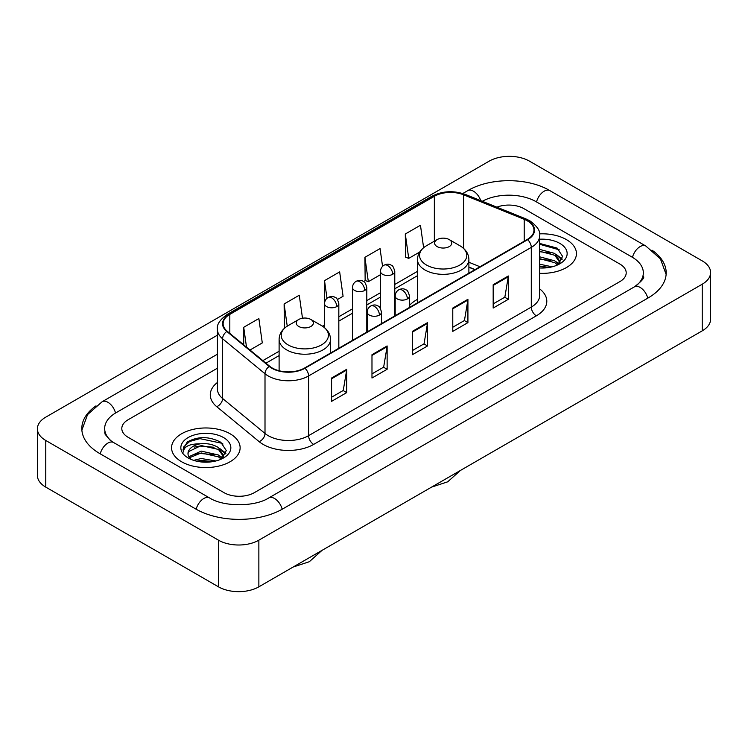 <?xml version="1.0" encoding="UTF-8"?>
<svg xmlns="http://www.w3.org/2000/svg" width="748" height="748" viewBox="0 0 748 748"><rect width="100%" height="100%" fill="white"/><g stroke="black" fill="none" stroke-linecap="round" stroke-linejoin="round"><path stroke-width="1.12" d="M417.468 299.359A37.849 21.851 0 0 0 409.474 305.464M474.933 269.663L468.893 267.214M566.395 239.594A34.277 19.794 0 0 0 539.542 233.862A34.277 19.794 0 0 1 566.395 239.594A34.277 19.794 0 0 1 576.437 253.591A34.277 19.794 0 0 0 566.395 239.594M230.085 433.765A34.277 19.794 0 0 0 192.722 429.474A34.277 19.794 0 0 0 171.563 447.762A34.277 19.794 0 0 0 181.605 461.759A34.277 19.794 0 0 0 218.958 466.041A34.277 19.794 0 0 0 240.127 447.762A34.277 19.794 0 0 0 230.085 433.765A34.277 19.794 0 0 0 192.722 429.474A34.277 19.794 0 0 0 171.563 447.762A34.277 19.794 0 0 0 181.605 461.759A34.277 19.794 0 0 0 218.958 466.041A34.277 19.794 0 0 0 240.127 447.762A34.277 19.794 0 0 0 230.085 433.765M527.256 220.791A22.851 13.193 180 0 1 533.95 230.122A22.851 13.193 180 0 1 527.256 239.454L304.567 368.025A22.851 13.193 180 0 1 269.691 366.258L227.261 331.28A22.851 13.193 180 0 1 223.128 323.716A22.851 13.193 180 0 1 229.823 314.384L434.354 196.294A22.851 13.193 180 0 1 463.62 194.817L524.208 219.314A22.851 13.193 180 0 1 527.256 220.791M527.667 220.557A23.422 13.52 0 0 0 524.535 219.042L463.947 194.545A23.422 13.52 0 0 0 433.952 196.07L229.421 314.151A23.422 13.52 0 0 0 226.794 331.467L269.215 366.445A23.422 13.52 0 0 0 304.969 368.259L527.667 239.687A23.422 13.52 0 0 0 527.667 220.557M331.579 378.021L331.579 401.349L346.735 392.597L346.735 369.278L331.579 378.021M331.579 397.207L343.248 390.475L346.67 370.054A5.713 3.301 -120 0 0 346.735 369.278M343.145 390.531L346.735 392.597M371.98 354.702L371.98 378.021L387.127 369.278L387.127 345.95L371.98 354.702M371.98 373.888L383.649 367.146L387.071 346.726A5.713 3.301 -120 0 0 387.127 345.95M383.546 367.212L387.127 369.278M493.175 284.726L493.175 308.054L508.322 299.303L508.322 275.984L493.175 284.726M493.175 303.912L504.844 297.18L508.266 276.76A5.713 3.301 -120 0 0 508.322 275.984M504.741 297.236L508.322 299.303M452.774 308.054L452.774 331.373L467.921 322.631L467.921 299.303L452.774 308.054M452.774 327.241L464.443 320.499L467.865 300.079A5.713 3.301 -120 0 0 467.921 299.303M464.34 320.565L467.921 322.631M412.382 331.373L412.382 354.702L427.529 345.95L427.529 322.631L412.382 331.373M412.382 350.56L424.051 343.828L427.463 323.407A5.713 3.301 -120 0 0 427.529 322.631M423.948 343.884L427.529 345.95M539.663 273.329A34.277 19.794 0 0 0 576.437 253.591A34.277 19.794 0 0 1 539.663 273.329M224.026 492.661A21.421 12.37 0 0 0 254.32 492.661L619.924 281.585A21.421 12.37 0 0 0 626.198 272.833A21.421 12.37 0 0 0 619.924 264.091L523.974 208.692A21.421 12.37 0 0 0 496.887 207.168A21.421 12.37 0 0 1 523.974 208.692L619.924 264.091A21.421 12.37 0 0 1 626.198 272.833A21.421 12.37 0 0 1 619.924 281.585L254.32 492.661A21.421 12.37 0 0 1 224.026 492.661L128.076 437.262L224.026 492.661M217.416 368.194L128.076 419.768A21.421 12.37 0 0 0 121.802 428.52A21.421 12.37 0 0 0 128.076 437.262A21.421 12.37 0 0 1 121.802 428.52A21.421 12.37 0 0 1 128.076 419.768L217.416 368.194M249.991 350.017L262.286 342.921L258.864 318.545L243.717 327.297L243.717 344.847M382.555 266.353L380.059 248.579L364.912 257.321L365.155 280.509M423.611 247.7L420.46 225.251L405.304 234.002L405.556 257.181M302.491 318.218L299.265 295.226L284.118 303.969L284.362 327.156M337.479 299.509L343.08 296.273L339.657 271.898L324.51 280.65L324.539 303.95M324.51 280.65L326.988 298.293M364.912 257.321L368.334 281.697L380.489 274.675M368.334 281.697L364.912 280.416M405.304 234.002L408.726 258.369L419.684 252.048M408.726 258.369L405.304 257.088M285.325 327.512L284.118 327.063M284.118 303.969L287.232 326.165M243.717 327.297L246.503 347.147M636.211 285.727A38.559 22.262 0 0 0 643.336 272.833A38.559 22.262 0 0 0 632.041 257.088L536.101 201.698A38.559 22.262 0 0 0 482.31 201.277M217.416 354.197L115.959 412.774A38.559 22.262 0 0 0 104.664 428.52A38.559 22.262 0 0 0 111.789 441.414M218.472 540.178A28.564 16.493 0 0 0 258.864 540.178L702.232 284.203A28.564 16.493 0 0 0 710.6 272.543A28.564 16.493 0 0 0 702.232 260.884L529.528 161.175A28.564 16.493 0 0 0 489.136 161.175L45.768 417.15A28.564 16.493 0 0 0 37.4 428.81A28.564 16.493 0 0 0 45.768 440.469L218.472 540.178L218.472 586.825A28.564 16.493 0 0 0 258.864 586.825L702.232 330.85A28.564 16.493 0 0 0 710.6 319.19L710.6 272.543M37.4 428.81L37.4 475.457A28.564 16.493 0 0 0 45.768 487.116L218.472 586.825M96.015 405.846A61.42 35.455 0 0 0 81.812 428.52A61.42 35.455 0 0 0 99.802 453.587L195.742 508.986A61.42 35.455 0 0 0 282.604 508.986L648.198 297.91A61.42 35.455 0 0 0 666.188 272.833A61.42 35.455 0 0 0 651.985 250.159M474.868 269.701L468.893 267.279M539.663 264.222L552.211 266.802M539.663 266.073L549.135 267.447M539.663 256.816L554.782 260.837L558.457 264.343M539.663 258.668L554.782 262.688L557.494 264.988M539.663 249.411L554.782 253.432L560.009 261.66L559.887 263.016M539.663 251.263L554.782 255.283L559.953 262.585M539.663 267.952A24.993 14.427 0 0 0 559.831 263.792A24.993 14.427 0 0 0 559.831 243.39A24.993 14.427 0 0 0 539.663 239.229M557.793 264.848L562.599 256.396L557.12 248.084L539.663 243.437M539.663 244.278L559.326 249.851M539.663 251.683L550.397 253.076M558.064 256.396L562.029 259.724M539.663 259.089L550.397 260.482M558.064 263.801L558.644 264.184M539.663 266.494L548.864 267.494M555.951 254.283L562.262 259.06M555.951 261.688L559.233 263.67M437.122 246.597A8.574 4.946 0 0 0 449.239 246.597A8.574 4.946 0 0 0 449.239 239.594L459.88 245.737A23.618 13.632 0 0 1 459.88 265.026A23.618 13.632 0 0 1 426.482 265.026A23.618 13.632 0 0 1 426.482 245.737C420.666 249.196 417.665 253.787 417.468 259.509A25.713 14.838 0 0 0 425.004 270A25.713 14.838 0 0 0 453.017 273.216A25.713 14.838 0 0 0 468.893 259.509C468.697 253.787 465.695 249.196 459.88 245.737L449.239 239.594A8.574 4.946 0 0 0 437.122 239.594A8.574 4.946 0 0 0 437.122 246.597M298.761 326.474A8.574 4.946 0 0 0 310.878 326.474A8.574 4.946 0 0 0 310.878 319.48L321.518 325.623A23.618 13.632 0 0 1 321.518 344.903A23.618 13.632 0 0 1 288.12 344.903A23.618 13.632 0 0 1 288.12 325.623C282.305 329.073 279.303 333.664 279.107 339.386A25.713 14.838 0 0 0 286.643 349.886A25.713 14.838 0 0 0 314.656 353.103A25.713 14.838 0 0 0 330.532 339.386C330.336 333.664 327.334 329.073 321.518 325.623L310.878 319.48A8.574 4.946 0 0 0 298.761 319.48A8.574 4.946 0 0 0 298.761 326.474M193.657 460.357L201.221 458.505L215.901 460.974M196.612 461.17L201.221 460.357L212.825 461.619M188.842 456.738L201.221 451.1L218.472 455.008L222.137 458.505M189.459 457.748L201.221 452.951L218.472 456.86L221.184 459.15M221.483 459.02L226.289 450.567L220.81 442.255C209.057 436.187 197.855 436.121 187.196 442.049L183.082 449.585L183.475 452.007C183.699 446.575 189.291 443.845 200.23 443.807A17.849 10.304 0 0 0 187.991 453.587A17.849 10.304 0 0 0 188.861 456.766L190.992 459.366M200.23 443.807C207.074 443.087 213.161 444.349 218.472 447.603L223.699 455.822L223.568 457.187M187.991 453.793L188.599 451.605L201.221 445.546L218.472 449.454L223.643 456.748M223.521 437.552A24.993 14.427 0 0 0 188.169 437.552A24.993 14.427 0 0 0 188.169 457.963A24.993 14.427 0 0 0 223.521 457.963A24.993 14.427 0 0 0 223.521 437.552M183.082 449.754L183.858 446.706L189.749 441.432L199.95 438.646L221.941 443.284L223.007 444.022M194.433 447.08L199.95 446.051L214.087 447.248M221.745 450.567L225.718 453.886M194.433 454.485L199.95 453.456L214.087 454.653M221.745 457.972L222.334 458.356M197.089 461.282L199.95 460.861L212.554 461.666M219.641 448.454L225.943 453.232M219.641 455.859L222.913 457.832M539.663 288.887A35.708 20.617 180 0 1 536.353 315.834L313.655 444.406A7.143 4.123 60 0 1 308.606 435.663L531.295 307.091A28.564 16.493 0 0 0 539.663 295.432L539.663 235.723A28.564 16.493 180 0 1 531.295 247.382A7.143 4.123 -120 0 0 527.667 239.687M313.655 444.406A35.708 20.617 180 0 1 263.156 444.406A35.708 20.617 180 0 1 259.154 441.657L216.733 406.678A35.708 20.617 180 0 1 217.416 382.48M268.205 435.663A28.564 16.493 0 0 0 308.606 435.663L308.606 375.954A28.564 16.493 180 0 1 265.007 373.748L222.586 338.769A28.564 16.493 180 0 1 217.416 329.307L217.416 389.016A28.564 16.493 0 0 0 222.586 398.478L265.007 433.457A28.564 16.493 0 0 0 268.205 435.663M539.663 235.723C540.617 231.254 537.335 226.279 529.818 220.791L526.068 218.968A7.143 3.347 112 0 0 524.535 219.042M526.068 218.968L465.48 194.471C453.643 190.282 442.414 190.89 431.792 196.294A7.143 4.123 60 0 1 433.952 196.07M229.421 314.151A7.143 4.123 -120 0 0 227.261 314.375C219.847 319.705 216.565 324.688 217.416 329.307M226.794 331.467A7.143 4.778 129.5 0 0 222.586 338.769L222.586 398.478A7.143 4.778 -50.5 0 1 216.733 406.678M465.48 194.471A7.143 3.347 112 0 0 463.947 194.545M269.215 366.445A7.143 4.778 129.5 0 0 265.007 373.748L265.007 433.457A7.143 4.778 -50.5 0 1 259.154 441.657M304.969 368.259A7.143 4.123 60 0 1 308.606 375.954L531.295 247.382L531.295 307.091A7.143 4.123 60 0 0 536.353 315.834M229.823 314.384L229.823 333.393M524.208 219.314L524.208 241.211M463.62 194.817L463.62 248.439M479.982 266.746L468.893 262.258M434.354 196.294L434.354 241.193M417.468 271.346L394.776 284.455M380.489 292.702L366.801 300.603M352.514 308.849L338.825 316.759M324.539 325.006L322.472 326.203M279.107 351.233L262.847 360.62M412.382 332.112L427.463 323.407M452.774 308.793L467.865 300.079M493.175 285.465L508.266 276.76M371.98 355.44L387.071 346.726M331.579 378.759L346.67 370.054M282.174 509.229A11.426 6.601 -120 0 0 268.803 497.925C254.759 507.004 223.587 507.004 209.534 497.925L113.593 442.526L110.218 440.291L105.141 434.289L104.664 432.017M196.172 509.229A11.426 6.601 -60 0 1 203.821 498.486A11.426 6.601 -60 0 1 209.534 497.925M100.232 453.84A11.426 6.601 -60 0 1 107.88 443.096A11.426 6.601 -60 0 1 113.593 442.526M81.878 430.128L87.563 414.588L102.167 401.713A11.426 6.601 60 0 1 115.529 413.027M462.778 193.517L467.771 190.637A11.426 6.601 60 0 1 480.749 200.642M467.771 190.637C490.052 177.379 527.602 177.379 549.892 190.637A11.426 6.601 120 0 0 544.179 191.198A11.426 6.601 120 0 0 536.531 201.941M666.122 274.441L660.437 258.901L645.833 246.027A11.426 6.601 120 0 0 640.12 246.597A11.426 6.601 120 0 0 632.471 257.34M647.768 298.153A11.426 6.601 -120 0 0 634.407 286.849L268.803 497.925M258.864 586.825L258.864 540.178M45.768 487.116L45.768 440.469M702.232 330.85L702.232 284.203M407.38 298.929A7.143 4.123 0 0 0 409.474 296.012C408.343 291.879 407.211 289.859 406.08 289.934C404.014 288.476 401.573 288.438 398.759 289.822A7.143 4.123 60 0 1 402.331 290.177A7.143 4.123 -120 0 1 407.38 298.929A7.143 4.123 0 0 1 397.281 298.929A7.143 4.123 0 0 1 395.187 296.012C395.299 293.3 396.487 291.243 398.759 289.822M379.404 315.076A7.143 4.123 0 0 0 381.499 312.159C380.367 308.036 379.236 306.007 378.105 306.082C376.038 304.632 373.598 304.595 370.784 305.979A7.143 4.123 60 0 1 374.355 306.334A7.143 4.123 -120 0 1 379.404 315.076A7.143 4.123 0 0 1 369.306 315.076A7.143 4.123 0 0 1 367.212 312.159C367.315 309.457 368.512 307.391 370.784 305.979M392.681 274.292A7.143 4.123 0 0 0 394.776 271.374C393.644 267.242 392.513 265.222 391.391 265.297C389.315 263.838 386.875 263.81 384.061 265.194A7.143 4.123 60 0 1 387.632 265.54A7.143 4.123 -120 0 1 392.681 274.292A7.143 4.123 0 0 1 382.583 274.292A7.143 4.123 0 0 1 380.489 271.374C380.601 268.672 381.789 266.606 384.061 265.194M364.706 290.439A7.143 4.123 0 0 0 366.801 287.531C365.669 283.399 364.538 281.37 363.406 281.454C361.34 279.995 358.9 279.958 356.085 281.341A7.143 4.123 60 0 1 359.657 281.697A7.143 4.123 -120 0 1 364.706 290.439A7.143 4.123 0 0 1 354.608 290.439A7.143 4.123 0 0 1 352.514 287.531C352.626 284.82 353.813 282.763 356.085 281.341M336.731 306.596A7.143 4.123 0 0 0 338.825 303.679C337.694 299.546 336.563 297.526 335.431 297.601C333.365 296.143 330.925 296.105 328.11 297.498A7.143 4.123 60 0 1 331.682 297.844A7.143 4.123 -120 0 1 336.731 306.596A7.143 4.123 0 0 1 326.633 306.596A7.143 4.123 0 0 1 324.539 303.679C324.651 300.967 325.838 298.91 328.11 297.498M431.792 196.294L227.261 314.375M417.468 275.694L394.776 288.803M380.489 297.05L366.801 304.95M352.514 313.197L338.825 321.107M279.107 355.581L265.951 363.182M475.092 269.57L468.893 267.064M102.167 401.713L217.416 335.179M643.336 276.33C644.926 277.489 641.952 280.996 634.407 286.849M549.892 190.637L645.833 246.027M560.009 262.885L560.009 261.66M460.357 470.501L447.697 481.824L431.559 487.126M468.893 273.151L468.893 259.509M417.468 302.837L417.468 259.509M437.122 239.594L426.482 245.737M321.995 550.378L309.335 561.711L293.197 567.012M330.532 353.037L330.532 339.386M279.107 370.746L279.107 339.386M298.761 319.48L288.12 325.623M409.474 307.456L409.474 296.012M395.187 315.703L395.187 296.012M381.499 323.604L381.499 312.159M367.212 331.85L367.212 312.159M394.776 315.937L394.776 271.374M380.489 308.513L380.489 271.374M366.801 332.093L366.801 287.531M352.514 340.34L352.514 287.531M338.825 348.241L338.825 303.679M324.539 327.708L324.539 303.679M223.699 457.047L223.699 455.822"/></g></svg>
